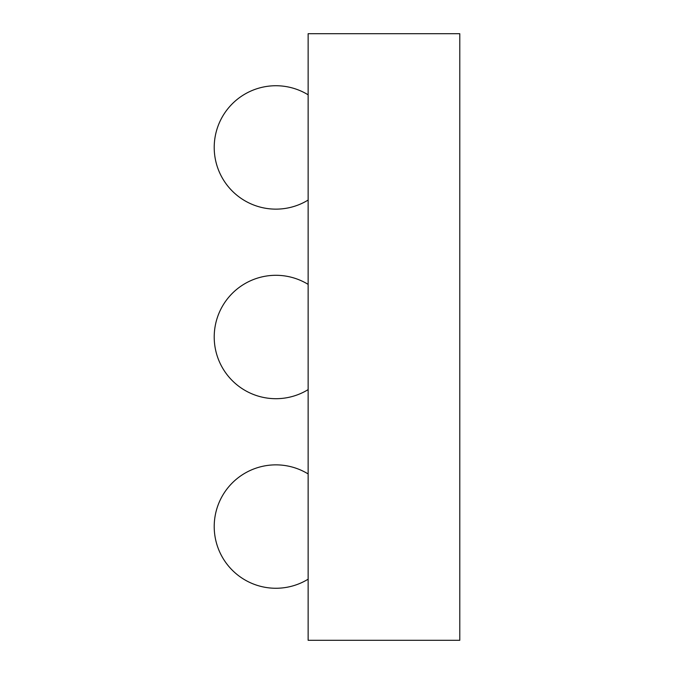 <?xml version="1.0" encoding="UTF-8"?>
<svg xmlns="http://www.w3.org/2000/svg" width="674" height="674" viewBox="0 0 674 674"><rect width="100%" height="100%" fill="white"/><g stroke="black" fill="none" stroke-linecap="round" stroke-linejoin="round"><path stroke-width="1.01" d="M308.136 640.3L459.786 640.3L459.786 33.7L308.136 33.7L308.136 640.3M308.136 284.377A61.705 61.705 0 0 0 214.214 337A61.705 61.705 0 0 0 308.136 389.623M308.136 94.815A61.705 61.705 0 0 0 214.214 147.438A61.705 61.705 0 0 0 308.136 200.06M308.136 473.94A61.705 61.705 0 0 0 214.214 526.562A61.705 61.705 0 0 0 308.136 579.185"/></g></svg>
